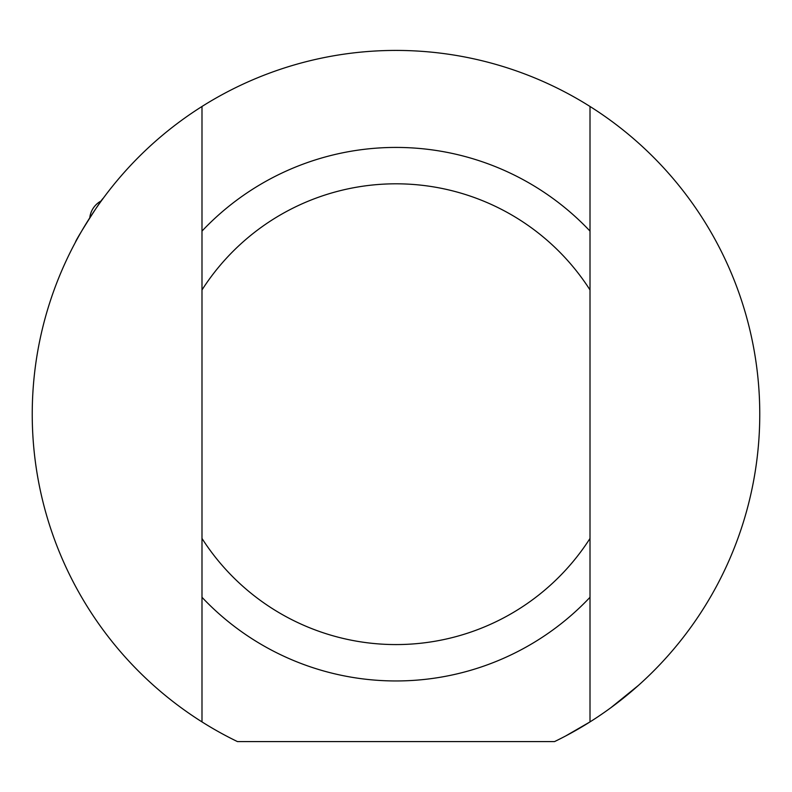 <?xml version="1.0" encoding="UTF-8"?>
<svg xmlns="http://www.w3.org/2000/svg" width="792" height="792" viewBox="0 0 792 792"><rect width="100%" height="100%" fill="white"/><g stroke="black" fill="none" stroke-linecap="round" stroke-linejoin="round"><path stroke-width="1.19" d="M570.982 733.105L565.755 735.917L570.982 733.105M610.85 707.731L638.51 685.327L610.85 707.731M554.568 741.579L237.432 741.579A363.775 363.775 0 0 1 201.99 106.474A363.775 363.775 0 0 1 590.01 106.474A363.775 363.775 0 0 1 554.568 741.579M590.01 721.898L565.755 735.917L590.01 721.898L590.01 106.474M103.178 198.346C101.792 198.574 74.933 241.115 75.557 242.005M201.99 106.474L201.99 289.941A230.393 230.393 0 0 1 590.01 289.941M201.99 289.941L201.99 721.908M590.01 538.441A230.393 230.393 0 0 1 201.99 538.441M201.99 597.287A266.765 266.765 0 0 0 590.01 597.287M590.01 231.096A266.765 266.765 0 0 0 201.99 231.096M101.366 200.831A21.829 21.829 0 0 0 89.773 217.84"/></g></svg>
